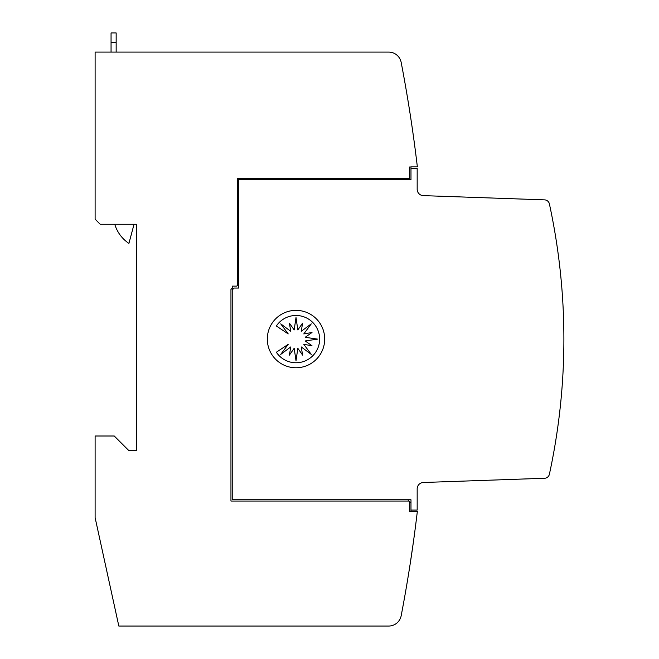 <?xml version="1.0" encoding="UTF-8"?>
<svg xmlns="http://www.w3.org/2000/svg" width="659" height="659" viewBox="0 0 659 659"><rect width="100%" height="100%" fill="white"/><g stroke="black" fill="none" stroke-linecap="round" stroke-linejoin="round"><path stroke-width="0.99" d="M563.89 339.064A637.739 637.739 0 0 1 549.392 474.249A5.099 5.099 0 0 1 544.589 478.261L423.325 482.495A6.376 6.376 0 0 0 417.172 488.871L417.172 510.041L410.985 510.041L410.985 499.777L232.232 499.777L232.232 289.96L234.143 288.049L238.607 288.049L238.607 179.627L410.985 179.627L410.985 168.226L417.172 168.226L417.172 189.257A6.376 6.376 0 0 0 423.325 195.632L544.589 199.866A5.099 5.099 0 0 1 549.392 203.886A637.739 637.739 0 0 1 563.89 339.064M551.896 462.165L550.603 468.557M414.552 144.552L414.009 140.54M413.663 138.052L412.023 126.528M408.975 571.46L409.939 565.406L408.975 571.46M410.483 561.896L410.697 560.455L410.483 561.896M410.961 558.774L411.2 557.16L410.961 558.774M411.455 555.438L411.694 553.873L411.455 555.438M412.41 548.98L412.649 547.299L412.41 548.98M412.855 545.85L413.242 543.107L412.855 545.85M413.572 540.767L414.017 537.522L413.572 540.767M410.055 564.648L413.415 541.871L410.055 564.648M413.522 541.113L414.182 536.286L413.522 541.113M324.698 339.064A28.699 28.699 0 0 1 296.006 367.763A28.699 28.699 0 0 1 267.307 339.064A28.699 28.699 0 0 1 296.006 310.364A28.699 28.699 0 0 1 324.698 339.064M319.64 339.121A23.633 23.633 0 0 1 276.352 352.252L288.214 344.327L280.734 354.394L290.792 346.914L289.375 355.127L294.178 348.314L296.006 360.72L297.827 348.314L302.629 355.127L301.212 346.914L311.27 354.394L303.791 344.327L312.004 345.753L305.191 340.95L317.597 339.121L305.191 337.293L312.004 332.498L303.791 333.915L311.27 323.857L301.212 331.329L302.629 323.124L297.827 329.928L296.006 317.531L294.178 329.928L289.375 323.124L290.792 331.329L280.734 323.857L288.214 333.915L276.352 325.991A23.633 23.633 0 0 1 319.64 339.121M134.041 224.274L128.917 243.402A35.075 35.075 0 0 1 114.765 224.274M116.157 52.086L116.157 32.95L111.058 32.95L111.058 52.086M410.985 510.041L410.985 511.26L417.361 511.26A1466.81 1466.81 0 0 1 417.353 511.318A1466.81 1466.81 0 0 1 401.183 615.704A12.752 12.752 0 0 1 388.653 626.05L118.826 626.05L95.11 517.636L95.11 436.003L114.246 436.003L128.917 450.674L136.57 450.674L136.57 224.274L100.217 224.274L95.11 219.167L95.11 52.086L388.653 52.086A12.752 12.752 0 0 1 401.183 62.432A1466.81 1466.81 0 0 1 417.361 166.875L410.985 166.875L410.985 168.226M410.087 113.677L408.934 106.412M408.539 103.933L407.88 99.913M550.603 209.57L551.896 215.971M238.607 284.218L237.331 285.495L237.331 178.358L409.709 178.358L409.709 166.958L410.985 166.958M407.797 499.777L409.074 501.054L230.955 501.054L230.955 289.433L232.232 288.156L232.232 289.96M417.353 511.318L409.709 511.318L409.709 501.688L410.985 502.965M237.331 285.495L236.696 286.13L232.232 286.13L232.232 288.156M409.074 501.054L409.709 501.688M111.058 42.514L116.157 42.514"/></g></svg>
